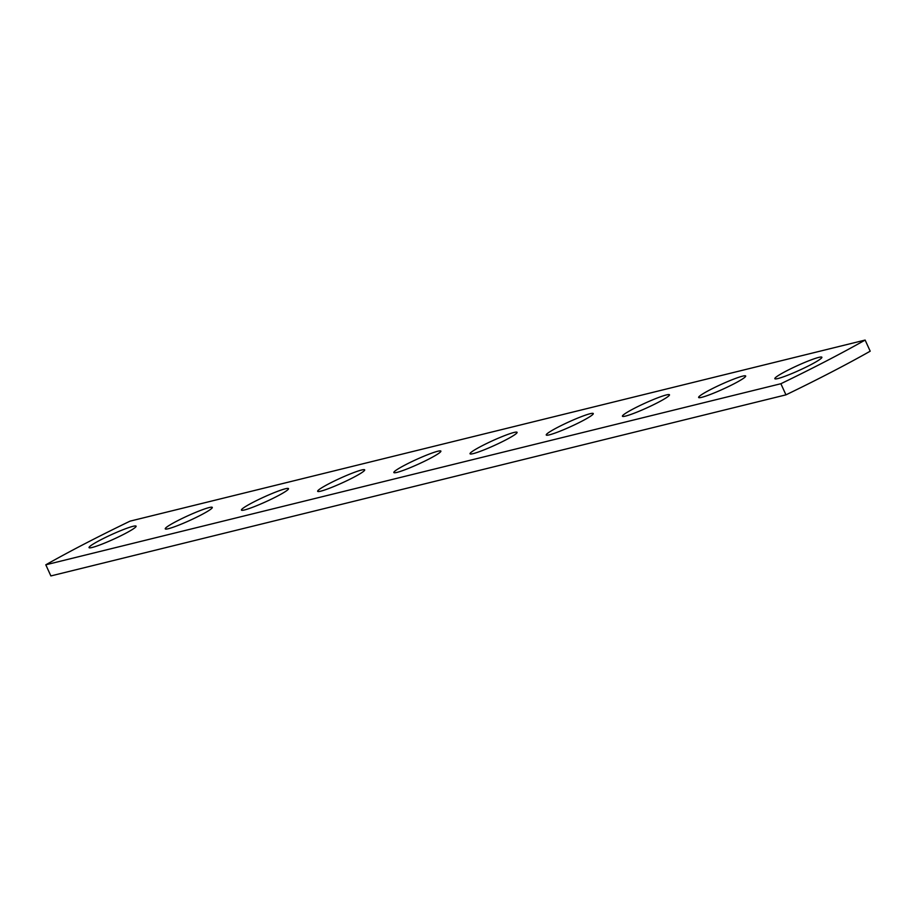 <?xml version="1.0" encoding="UTF-8"?>
<svg xmlns="http://www.w3.org/2000/svg" width="916" height="916" viewBox="0 0 916 916"><rect width="100%" height="100%" fill="white"/><g stroke="black" fill="none" stroke-linecap="round" stroke-linejoin="round"><path stroke-width="1.37" d="M865.128 340.065L870.2 351.194A213.336 20.816 -24.5 0 1 785.951 394.853L50.872 575.935L45.8 564.806L780.879 383.724A213.336 20.816 155.5 0 0 865.128 340.065L130.049 521.147A213.336 20.816 -24.5 0 0 45.8 564.806M810.11 365.072A25.854 2.519 155.5 0 1 774.833 378.686A25.854 2.519 155.5 0 1 786.604 370.865A25.854 2.519 155.5 0 1 821.881 357.251A25.854 2.519 155.5 0 1 810.11 365.072M733.911 383.85A25.854 2.519 155.5 0 1 698.633 397.464A25.854 2.519 155.5 0 1 710.404 389.632A25.854 2.519 155.5 0 1 745.681 376.018A25.854 2.519 155.5 0 1 733.911 383.85M657.711 402.616A25.854 2.519 155.5 0 1 622.433 416.23A25.854 2.519 155.5 0 1 634.204 408.41A25.854 2.519 155.5 0 1 669.482 394.796A25.854 2.519 155.5 0 1 657.711 402.616M581.511 421.383A25.854 2.519 155.5 0 1 546.245 434.997A25.854 2.519 155.5 0 1 558.004 427.177A25.854 2.519 155.5 0 1 593.282 413.563A25.854 2.519 155.5 0 1 581.511 421.383M505.323 440.161A25.854 2.519 155.5 0 1 470.045 453.775A25.854 2.519 155.5 0 1 481.805 445.943A25.854 2.519 155.5 0 1 517.082 432.329A25.854 2.519 155.5 0 1 505.323 440.161M429.123 458.927A25.854 2.519 155.5 0 1 393.846 472.541A25.854 2.519 155.5 0 1 405.616 464.721A25.854 2.519 155.5 0 1 440.882 451.107A25.854 2.519 155.5 0 1 429.123 458.927M352.923 477.694A25.854 2.519 155.5 0 1 317.646 491.308A25.854 2.519 155.5 0 1 329.416 483.488A25.854 2.519 155.5 0 1 364.694 469.874A25.854 2.519 155.5 0 1 352.923 477.694M276.724 496.472A25.854 2.519 155.5 0 1 241.446 510.086A25.854 2.519 155.5 0 1 253.217 502.254A25.854 2.519 155.5 0 1 288.494 488.64A25.854 2.519 155.5 0 1 276.724 496.472M200.524 515.239A25.854 2.519 155.5 0 1 165.246 528.853A25.854 2.519 155.5 0 1 177.017 521.032A25.854 2.519 155.5 0 1 212.294 507.418A25.854 2.519 155.5 0 1 200.524 515.239M124.324 534.005A25.854 2.519 155.5 0 1 89.047 547.619A25.854 2.519 155.5 0 1 100.817 539.799A25.854 2.519 155.5 0 1 136.095 526.185A25.854 2.519 155.5 0 1 124.324 534.005M785.951 394.853L780.879 383.724"/></g></svg>
